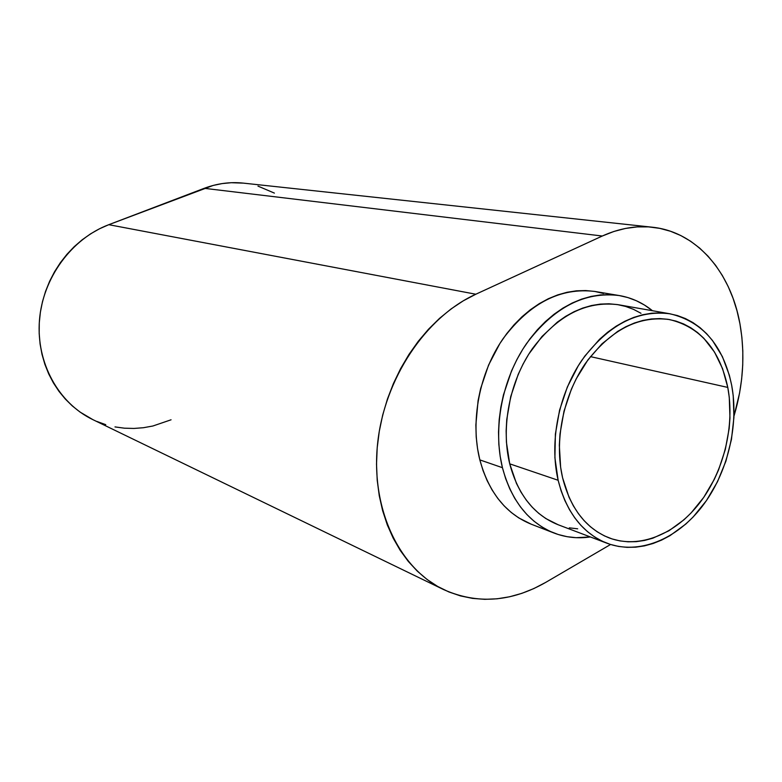 <?xml version="1.0" encoding="UTF-8"?>
<svg xmlns="http://www.w3.org/2000/svg" width="782" height="782" viewBox="0 0 782 782"><rect width="100%" height="100%" fill="white"/><g stroke="black" fill="none" stroke-linecap="round" stroke-linejoin="round"><path stroke-width="1.17" d="M727.788 387.422C734.992 425.76 723.858 471.409 699.704 502.894C675.531 534.292 639.578 549.13 609.481 538.036C586.168 528.759 570.537 508.691 562.6 477.831L568.993 497.157L573.353 505.807L578.416 513.666L584.125 520.665L590.42 526.736L597.223 531.828L604.466 535.905L612.081 538.935L619.97 540.909L628.073 541.809L636.294 541.652L644.563 540.44L652.804 538.202L668.903 530.792L684.015 519.747L691.044 513.002L703.732 497.381L714.269 479.434L718.619 469.767L725.315 449.503L729.156 428.546L729.958 418.028L729.274 397.373L727.788 387.422L722.588 368.684L714.513 352.086L703.81 338.264L697.573 332.565L690.819 327.775L683.595 323.934L675.971 321.099L668.014 319.31L659.803 318.587L651.406 318.958L642.912 320.434L634.407 323.005L625.971 326.661L617.702 331.373L601.984 343.806L587.947 359.847L576.197 378.859L571.359 389.24L564.008 411.176L560.01 433.912L559.335 445.261L560.635 467.343L562.6 477.831C554.115 441.419 563.099 395.966 585.327 363.542C610.234 330.082 638.278 315.42 669.451 319.555C700.261 326.974 719.714 349.603 727.788 387.422L590.41 356.612L727.788 387.422M558.133 480.265C549.199 442.074 558.563 394.343 581.857 360.258C607.966 325.097 637.369 309.613 670.076 313.817C702.656 321.549 723.194 345.38 731.678 385.291L733.233 395.731L733.927 417.393L731.453 439.445L725.911 461.145L717.475 481.771L706.439 500.607L693.145 516.99L685.785 524.077L669.939 535.69L661.592 540.098L653.048 543.51L644.397 545.885L635.717 547.175L627.076 547.361L618.562 546.442L610.263 544.389L602.267 541.222L594.643 536.96L587.478 531.633L580.84 525.269L574.829 517.928L569.492 509.678L564.887 500.588L561.095 490.754L558.133 480.265L554.907 457.773L555.386 434.059L559.58 410.13L567.331 387.031L578.269 365.771L584.799 356.113L599.589 339.251L607.682 332.213L616.128 326.202L624.838 321.265L633.703 317.433L642.657 314.755L651.582 313.23L660.399 312.859L669.03 313.641L677.388 315.547L685.384 318.548L692.96 322.604L700.046 327.658L706.576 333.65L712.51 340.522L722.382 356.582L729.352 375.223L731.678 385.291C739.215 425.613 727.475 473.56 702.041 506.619C676.596 539.57 638.757 555.122 607.086 543.285C582.786 533.51 566.471 512.503 558.133 480.265L509.717 463.834L558.133 480.265M670.037 313.807L618.435 304.745C586.304 300.591 557.566 315.302 532.229 348.889C509.629 381.45 500.744 427.128 509.717 463.834L516.443 483.384L520.998 492.142L526.276 500.099L532.219 507.195L538.749 513.363L545.807 518.544L558.143 524.751M554.106 533.06C565.738 537.488 577.82 538.778 590.361 536.951L576.119 537.684L567.077 536.687L558.26 534.517L549.746 531.203L541.623 526.736L533.979 521.174L526.892 514.536L520.45 506.892L514.712 498.3L509.766 488.838L505.651 478.604L502.435 467.695C492.689 428.155 502.171 378.85 526.482 343.64C553.734 307.336 584.672 291.305 619.305 295.557C631.563 297.688 642.618 302.742 652.462 310.728L644.427 305.019L636.372 300.747L627.878 297.561L619.012 295.508L609.862 294.618L600.508 294.922L591.045 296.427L581.564 299.135L572.18 303.035L562.962 308.088L554.037 314.266L545.484 321.51L537.4 329.75L529.893 338.909L523.021 348.889L516.882 359.593L511.536 370.903L503.461 394.842L500.832 407.217L499.18 419.68L498.515 432.094L498.838 444.313L500.157 456.229L502.435 467.695L479.835 459.894L502.435 467.695C511.418 500.842 528.632 522.63 554.106 533.06L531.144 524.165C505.895 513.833 488.799 492.406 479.835 459.894L483.041 470.588L487.137 480.637L492.064 489.923L497.753 498.369L504.155 505.895L511.184 512.425L518.769 517.919L531.242 524.204M619.285 295.557L595.014 291.481C560.704 287.258 530.118 302.898 503.276 338.411C479.327 372.848 470.09 421.107 479.835 459.894L477.548 448.643L476.209 436.972L475.857 424.988L478.085 400.628L480.656 388.507L488.564 365.077L499.864 343.542L506.628 333.777L514.038 324.823L522.005 316.769L530.45 309.692L539.267 303.651L548.368 298.714L557.654 294.922L567.028 292.282L576.393 290.826L585.659 290.552L594.731 291.432L603.518 293.465M739.938 323.748C745.275 354.138 743.291 384.92 733.975 416.102L739.567 393.102L741.649 379.045L742.734 364.969L742.812 350.981L741.874 337.208L739.938 323.748L736.986 310.737L733.057 298.274L728.159 286.476L722.324 275.46L715.598 265.313L708.023 256.164L699.665 248.099L690.574 241.208L680.839 235.568L670.526 231.267L659.744 228.354L648.581 226.888L637.135 226.907L625.532 228.432L613.88 231.472L602.306 236.017C619.158 228.403 635.805 225.46 652.247 227.21C696.371 231.677 730.75 271.892 739.938 323.748M92.843 419.621L79.979 412.016L72.345 405.966L65.326 399.064L59.002 391.391L53.459 383.004L48.738 373.992L44.916 364.432L42.023 354.442L40.107 344.109L39.188 333.552L39.276 322.868L40.381 312.184L42.492 301.617L45.591 291.275L49.628 281.266L54.574 271.706L60.37 262.684L66.949 254.306L74.231 246.653L82.149 239.81L90.614 233.828L99.519 228.774L108.786 224.688L213.134 185.451L222.186 183.575L231.296 182.714L243.368 183.125M257.972 186.106L274.394 193.105M171.062 419.797L152.852 426.014L143.438 427.715L133.927 428.448L124.416 428.184L114.993 426.913M105.746 424.655L96.763 421.4M443.629 589.589C477.186 604.486 511.193 602.101 545.641 582.434L610.586 544.487L545.641 582.434L533.901 588.543L521.838 593.352L509.561 596.783L497.166 598.797L484.791 599.335L472.524 598.386L460.51 595.913L448.848 591.935L437.676 586.451L427.119 579.501L417.275 571.124L408.272 561.388L400.208 550.381L393.199 538.192L387.315 524.937L382.652 510.754L379.27 495.788L377.207 480.207L376.513 464.166L377.198 447.842L379.26 431.439L382.672 415.125L387.413 399.094L393.424 383.522L400.628 368.596L408.937 354.471L418.253 341.314L428.477 329.251L439.474 318.411L451.116 308.91L463.276 300.826L475.818 294.228L602.306 236.017L475.818 294.228L108.786 224.688C71.533 238.774 42.697 277.991 39.442 320.405C36.138 362.828 58.542 403.131 92.735 419.572L443.629 589.589C399.289 568.416 370.824 509.248 377.55 444.059C384.158 378.908 425.574 317.052 475.818 294.228L108.786 224.688L204.21 188.315L602.306 236.017L204.21 188.315C217.132 183.467 230.152 181.737 243.27 183.115L652.129 227.191M640.976 313.279L633.498 309.349L625.62 306.436L617.409 304.579L608.934 303.787L600.273 304.11L591.524 305.527L582.766 308.069L574.096 311.695L565.591 316.397L557.351 322.125L542.014 336.465L528.749 354.158L523.09 364.041L518.163 374.48L510.724 396.582L506.756 419.494L506.14 430.95L506.423 442.231L509.717 463.834C518.055 494.82 534.165 515.113 558.055 524.712L606.988 543.246M569.325 527.85L577.683 528.808"/></g></svg>
